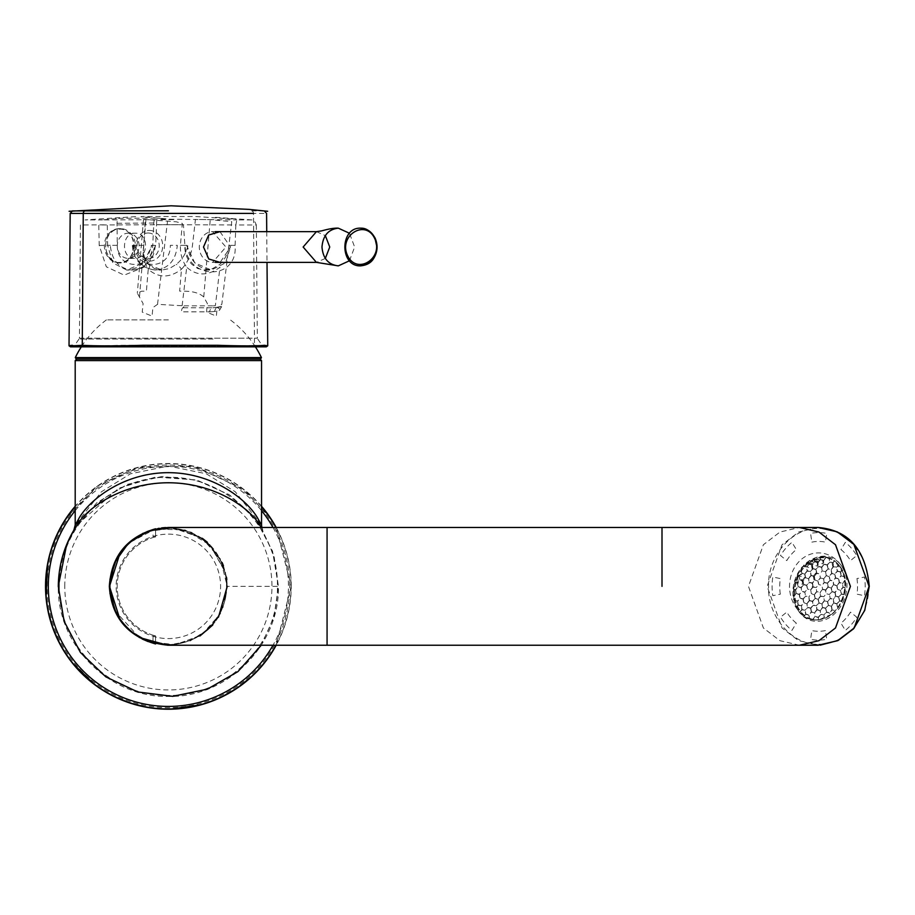 <?xml version="1.0" encoding="UTF-8"?>
<svg xmlns="http://www.w3.org/2000/svg" width="915" height="915" viewBox="0 0 915 915"><rect width="100%" height="100%" fill="white"/><g stroke="black" fill="none" stroke-linecap="round" stroke-linejoin="round"><path stroke-width="0.69" stroke-dasharray="4.58 3.43" d="M155.584 536.922A2.047 2.047 0 0 1 153.011 534.943A2.047 2.047 0 0 0 155.584 536.922M64.782 586.366A103.589 103.589 0 0 1 220.16 496.651A103.589 103.589 0 0 1 220.16 676.071A103.589 103.589 0 0 1 64.782 586.366M153.011 637.778L153.011 643.051A58.869 58.869 0 0 1 153.011 529.671A58.869 58.869 0 0 0 153.011 643.051L153.011 637.778A2.047 2.047 0 0 1 155.584 635.799A2.047 2.047 0 0 0 153.011 637.778M119.236 228.647A17.145 14.857 -90 0 1 134.082 245.792A17.145 14.857 -90 0 1 119.236 262.948A17.145 14.857 -90 0 1 104.379 245.792A17.145 14.857 -90 0 1 119.236 228.647L120.517 228.647A17.145 14.857 -90 0 1 135.363 245.792A17.145 14.857 -90 0 1 120.517 262.948A17.145 14.857 -90 0 1 105.66 245.792A17.145 14.857 -90 0 1 120.517 228.647M148.127 232.993A12.799 11.083 -90 0 1 157.723 252.197A12.799 11.083 -90 0 1 138.531 252.197A12.799 11.083 -90 0 1 148.127 232.993M149.408 230.443A15.361 13.302 -90 0 1 160.926 253.478A15.361 13.302 -90 0 1 137.891 253.478A15.361 13.302 -90 0 1 149.408 230.443M76.22 359.057L260.512 359.057M168.371 319.884L106.403 319.884L168.371 319.884M780.323 594.167A44.927 38.899 90 0 1 780.323 578.566L772.798 577.033A53.756 46.551 90 0 0 772.798 595.699L780.323 594.167M796.325 623.161A44.927 38.899 90 0 1 786.774 612.124L780.506 617.19A53.756 46.551 90 0 0 791.944 630.389L796.325 623.161M825.399 630.607A44.927 38.899 90 0 1 811.88 630.607L810.553 639.299A53.756 46.551 90 0 0 826.725 639.299L825.399 630.607M850.504 612.124A44.927 38.899 90 0 1 840.954 623.161L845.346 630.389A53.756 46.551 90 0 0 856.772 617.19L850.504 612.124M856.955 578.566A44.927 38.899 90 0 1 856.955 594.167L864.481 595.699A53.756 46.551 90 0 0 864.481 577.033L856.955 578.566M840.954 549.56A44.927 38.899 90 0 1 850.504 560.598L856.772 555.531A53.756 46.551 90 0 0 845.346 542.332L840.954 549.56M809.112 563.297L811.136 560.826L813.847 561.627L811.822 564.097L809.112 563.297M814.739 561.067L816.763 558.596L819.474 559.397L817.438 561.867L814.739 561.067M797.697 609.664A33.478 28.983 90 0 1 797.548 563.251A33.478 28.983 90 0 1 837.705 561.284A33.478 28.983 90 0 1 845.288 573.533A33.066 26.123 106.5 0 1 832.193 615.784A33.066 26.123 106.5 0 1 797.697 609.664A33.066 26.123 106.5 0 1 805.006 564.601A33.066 26.123 106.5 0 1 841.628 566.03A33.066 26.123 106.5 0 1 845.288 573.533M812.12 619.169A31.487 24.877 106.5 0 1 803.404 568.329A31.487 24.877 106.5 0 1 845.208 578.783A31.487 24.877 106.5 0 1 812.12 619.169M796.405 579.504L797.342 582.729L802.764 584.33L802.226 581.219L796.405 579.504M816.363 558.985L817.301 562.222L823.271 563.983L822.734 560.872L816.363 558.985M810.507 561.158L811.445 564.383L817.644 566.213L817.118 563.102L810.507 561.158M798.543 575.729L796.622 578.234L802.558 579.984L804.582 577.514L798.543 575.729M811.433 619.283A31.785 25.105 106.5 0 1 801.014 570.091A31.785 25.105 106.5 0 1 843.561 573.511A31.785 25.105 106.5 0 1 831.529 614.24A31.785 25.105 106.5 0 1 811.433 619.283M819.051 619.775L819.051 619.775C826.451 618.574 832.57 614.651 837.408 608.04L836.916 603.946L833.897 603.191L831.518 606.107L832.147 609.767L834.663 610.396L832.078 610.019L829.699 612.924L829.676 614.182L829.47 613.004L826.462 612.249L824.072 615.166L824.358 618.22L823.855 615.235L820.835 614.48L818.456 617.396L818.868 619.821A32.002 25.288 -73.5 0 1 818.639 619.855L817.93 619.913L818.639 619.855L818.227 617.476L815.219 616.721L812.726 619.752A32.002 25.288 -73.5 0 1 812.474 619.707L811.616 619.627A2.173 1.178 -39.5 0 1 811.536 619.604A2.173 1.178 -39.5 0 1 811.456 619.592A32.128 25.38 106.5 0 1 810.599 619.386A32.128 25.38 106.5 0 1 809.786 619.169A32.128 25.38 106.5 0 1 809.741 619.158A2.173 1.132 68.2 0 0 809.889 619.192L809.718 619.02A32.002 25.288 -73.5 0 1 809.466 618.929L808.814 615.109L805.795 614.365L804.228 616.481A2.493 1.35 140.5 0 1 804.068 616.447A32.128 25.38 106.5 0 0 808.574 618.769A2.105 1.098 -111.8 0 0 808.723 618.803L809.466 618.929M826.451 557.189A2.173 1.178 140.5 0 0 826.314 557.132L823.752 556.377L821.064 559.671L823.763 560.472L826.199 557.281A32.002 25.288 -73.5 0 0 825.948 557.246L825.239 556.983A2.105 1.144 -39.5 0 0 825.09 556.926A32.128 25.38 106.5 0 0 819.989 556.846A2.493 1.292 68.2 0 1 820.149 556.903L820.034 557.144A32.002 25.288 -73.5 0 0 819.806 557.166L819.062 557.041A2.516 1.304 -111.8 0 0 818.914 556.983A32.128 25.38 106.5 0 0 814.224 558.23A2.562 1.338 68.2 0 1 814.373 558.287L814.293 558.63A32.002 25.288 -73.5 0 0 814.064 558.71L813.344 558.699A2.562 1.338 -111.8 0 0 813.195 558.642A32.128 25.38 106.5 0 0 808.711 561.078A2.505 1.304 68.2 0 1 808.86 561.135L808.791 561.593A32.002 25.288 -73.5 0 0 808.586 561.741L807.876 561.833A2.482 1.292 -111.8 0 0 807.728 561.776A32.128 25.38 106.5 0 0 803.37 565.619L803.53 566.213A32.002 25.288 -73.5 0 0 803.336 566.419L802.386 566.694A32.128 25.38 106.5 0 0 800.968 568.432A2.173 1.132 68.2 0 1 801.128 568.49L801.094 569.164A32.002 25.288 -73.5 0 0 800.899 569.427L800.236 569.713A2.105 1.098 -111.8 0 0 800.076 569.645A32.128 25.38 106.5 0 0 796.965 574.94L797.285 575.569A32.002 25.288 -73.5 0 0 797.171 575.798L796.416 576.118A32.128 25.38 106.5 0 0 794.426 581.585L794.838 582.237A32.002 25.288 -73.5 0 0 794.769 582.478L794.094 582.821A32.128 25.38 106.5 0 0 793.099 588.528L793.591 589.203A32.002 25.288 -73.5 0 0 793.58 589.466L792.985 589.82A32.128 25.38 106.5 0 0 793.065 595.905A2.105 1.144 -39.5 0 0 793.225 595.939L793.66 596.523A32.002 25.288 -73.5 0 0 793.705 596.843L793.396 597.426A2.173 1.178 140.5 0 1 793.236 597.392A32.128 25.38 106.5 0 0 793.602 599.577L794.289 600.297A32.002 25.288 -73.5 0 0 794.346 600.572L793.923 600.972A32.128 25.38 106.5 0 0 795.81 606.382A2.482 1.35 -39.5 0 0 795.97 606.416L796.53 606.851A32.002 25.288 -73.5 0 0 796.645 607.08L796.485 607.48A2.505 1.361 140.5 0 1 796.325 607.446A32.128 25.38 106.5 0 0 799.024 611.689A2.562 1.384 -39.5 0 0 799.184 611.723L799.813 612.078A32.002 25.288 -73.5 0 0 799.962 612.249L799.87 612.57A2.562 1.384 140.5 0 1 799.721 612.535A32.128 25.38 106.5 0 0 803.198 615.818A2.516 1.361 -39.5 0 0 803.359 615.852L804.056 616.115A32.002 25.288 -73.5 0 0 804.251 616.252M826.314 557.132A32.128 25.38 106.5 0 1 827.983 557.555A32.128 25.38 106.5 0 1 828.029 557.567A2.173 1.132 -111.8 0 1 828.178 557.624L828.956 557.978A32.002 25.288 -73.5 0 1 829.207 558.059L829.859 561.879L832.879 562.634L834.423 560.746L833.84 560.335A2.493 1.35 -39.5 0 0 833.702 560.277A32.128 25.38 106.5 0 0 829.196 557.956A2.105 1.098 68.2 0 1 829.253 557.978L834 560.426M834.72 560.964A2.516 1.361 140.5 0 0 834.572 560.906L834.617 560.872A32.002 25.288 -73.5 0 0 834.423 560.746L833.84 560.335M838.712 564.738L836.676 567.22L833.668 566.465L833.039 562.805L834.617 560.872A32.128 25.38 106.5 0 1 838.049 564.189A2.562 1.384 -39.5 0 1 838.197 564.246L838.712 564.738A32.002 25.288 -73.5 0 1 838.861 564.921L836.836 567.391L837.465 571.063L840.473 571.818L842.029 569.908L841.594 569.324A2.505 1.361 -39.5 0 0 841.445 569.279A32.128 25.38 106.5 0 0 838.746 565.035A2.562 1.384 140.5 0 1 838.895 565.093L838.861 564.921M837.58 607.823A32.002 25.288 -73.5 0 0 837.774 607.571L841.388 601.43A32.002 25.288 -73.5 0 0 841.503 601.189L841.354 600.606A32.128 25.38 106.5 0 0 843.344 595.139L843.836 594.761A32.002 25.288 -73.5 0 0 843.905 594.51L843.676 593.904A32.128 25.38 106.5 0 0 844.671 588.196L845.083 587.785A32.002 25.288 -73.5 0 0 845.105 587.533L844.785 586.904A32.128 25.38 106.5 0 0 844.705 580.819A2.105 1.144 140.5 0 1 844.842 580.876L845.014 580.465A32.002 25.288 -73.5 0 0 844.98 580.144L844.671 579.389A2.173 1.178 -39.5 0 0 844.534 579.332A32.128 25.38 106.5 0 0 844.156 577.148L844.385 576.702A32.002 25.288 -73.5 0 0 844.328 576.416L843.847 575.752A32.128 25.38 106.5 0 0 841.96 570.342A2.482 1.35 140.5 0 1 842.109 570.4L842.143 570.137A32.002 25.288 -73.5 0 0 842.029 569.908M817.93 619.913A2.482 1.292 -111.8 0 1 817.907 619.913A28.079 24.316 -90 0 1 816.191 619.993A32.128 25.38 106.5 0 1 812.68 619.798A2.105 1.144 140.5 0 0 812.817 619.832A2.105 1.144 140.5 0 0 812.84 619.832L812.726 619.752M812.474 619.707L815.059 616.55L814.43 612.878L811.422 612.124L809.032 615.04L809.718 619.02M804.056 616.115L805.646 614.194L805.017 610.522L801.998 609.767L799.962 612.249M799.813 612.078L801.837 609.596L801.22 605.936L798.2 605.181L796.645 607.08M796.53 606.851L798.04 605.009L797.411 601.338L794.346 600.572M794.289 600.297L797.48 601.098L799.87 598.181L799.241 594.521L796.222 593.766L793.705 596.843M793.66 596.523L796.073 593.595L795.444 589.923L793.58 589.466M793.591 589.203L795.512 589.683L797.891 586.767L797.262 583.107L794.769 582.478M794.838 582.237L797.331 582.855L799.71 579.95L799.092 576.278L797.171 575.798M797.285 575.569L799.15 576.038L801.54 573.122L800.899 569.427M801.094 569.164L801.757 573.042L804.777 573.797L807.156 570.891L806.527 567.22L803.336 566.419M803.53 566.213L806.595 566.98L808.986 564.063L808.586 561.741M808.791 561.593L809.203 563.983L812.223 564.738L814.602 561.833L814.064 558.71M814.293 558.63L814.83 561.753L817.838 562.508L820.229 559.603L819.806 557.166M820.034 557.144L820.446 559.523L823.454 560.277L825.948 557.246M826.199 557.281L823.614 560.449L824.243 564.109L827.251 564.864L829.642 561.959L828.956 557.978M842.143 570.137L840.633 571.989L841.262 575.649L844.328 576.416M844.385 576.702L841.194 575.901L838.803 578.806L839.432 582.478L842.452 583.232L844.98 580.144M845.014 580.465L842.601 583.404L843.23 587.064L845.105 587.533M845.083 587.785L843.173 587.316L840.782 590.221L841.411 593.892L843.905 594.51M843.836 594.761L841.343 594.132L838.964 597.049L839.593 600.709L841.503 601.189M841.388 601.43L839.524 600.961L837.134 603.866L837.774 607.571M798.269 604.929L801.277 605.684L803.667 602.779L803.038 599.108L800.019 598.353L797.64 601.269L798.269 604.929M802.066 609.527L805.074 610.282L807.465 607.366L806.836 603.694L803.827 602.951L801.437 605.856L802.066 609.527M809.443 600.709L807.053 603.625L807.682 607.286L810.701 608.04L813.08 605.135L812.451 601.464L809.443 600.709M810.85 608.212L811.479 611.883L814.499 612.638L816.878 609.722L816.26 606.062L813.241 605.307L810.85 608.212M817.038 609.893L814.659 612.81L815.276 616.47L818.296 617.225L820.686 614.308L820.057 610.648L817.038 609.893M810.633 608.292L807.625 607.537L805.234 610.442L805.863 614.114L808.871 614.869L811.262 611.952L810.633 608.292M821.876 603.82L818.856 603.065L816.477 605.982L817.106 609.642L820.115 610.396L822.505 607.491L821.876 603.82M815.059 598.479L812.68 601.395L813.309 605.055L816.317 605.81L818.708 602.894L818.079 599.233L815.059 598.479M803.256 599.028L803.885 602.699L806.904 603.454L809.283 600.537L808.654 596.877L805.646 596.123L803.256 599.028M800.087 598.113L803.107 598.868L805.486 595.951L804.857 592.28L801.849 591.536L799.458 594.441L800.087 598.113M809.512 600.469L812.52 601.224L814.91 598.307L814.281 594.647L811.262 593.892L808.883 596.797L809.512 600.469M818.296 599.153L818.925 602.825L821.945 603.58L824.324 600.663L823.694 597.003L820.686 596.248L818.296 599.153M822.665 607.663L820.275 610.568L820.904 614.24L823.912 614.994L826.302 612.078L825.673 608.418L822.665 607.663M824.484 600.835L822.093 603.751L822.722 607.411L825.742 608.166L828.121 605.261L827.492 601.59L824.484 600.835M831.289 606.176L828.281 605.421L825.89 608.338L826.519 611.998L829.539 612.753L831.918 609.848L831.289 606.176M827.72 601.51L828.35 605.181L831.358 605.936L833.748 603.019L833.119 599.359L830.099 598.604L827.72 601.51M796.29 593.515L799.31 594.27L801.689 591.365L801.06 587.693L798.052 586.938L795.661 589.855L796.29 593.515M814.499 594.567L815.128 598.227L818.147 598.982L820.526 596.077L819.897 592.405L816.889 591.65L814.499 594.567M833.965 602.951L836.985 603.706L839.364 600.789L838.735 597.118L835.727 596.374L833.336 599.279L833.965 602.951M803.667 584.708L801.288 587.613L801.917 591.284L804.926 592.039L807.316 589.123L806.687 585.463L803.667 584.708M810.701 589.981L811.331 593.641L814.35 594.395L816.729 591.479L816.1 587.819L813.092 587.064L810.701 589.981M822.505 589.42L820.126 592.337L820.755 595.997L823.763 596.752L826.154 593.846L825.524 590.175L822.505 589.42M834.938 592.531L831.929 591.776L829.539 594.693L830.168 598.353L833.188 599.108L835.567 596.203L834.938 592.531M828.132 587.19L825.742 590.095L826.371 593.766L829.39 594.521L831.769 591.605L831.14 587.945L828.132 587.19M810.553 589.809L812.932 586.892L812.177 586.687L811.639 583.576L812.303 583.232L809.295 582.478L806.904 585.383L807.533 589.054L810.553 589.809M831.987 591.536L835.006 592.291L837.397 589.374L836.768 585.714L833.748 584.96L831.369 587.865L831.987 591.536M835.795 596.123L838.803 596.877L841.194 593.961L840.565 590.301L837.545 589.546L835.166 592.451L835.795 596.123M825.582 589.923L827.972 587.018L827.343 583.347L824.335 582.592L821.945 585.509L822.574 589.168L825.582 589.923M798.12 586.698L801.128 587.453L803.519 584.536L802.89 580.876L799.87 580.121L797.491 583.027L798.12 586.698M803.736 584.456L806.744 585.211L809.135 582.306L808.505 578.635L805.497 577.88L803.107 580.796L803.736 584.456M813.149 586.812L816.169 587.567L818.548 584.662L817.93 580.991L814.91 580.236L812.531 583.152L813.149 586.812M823.546 578.76L820.538 578.005L818.147 580.922L818.776 584.582L821.784 585.337L824.175 582.432L823.546 578.76M811.113 575.649L808.723 578.566L809.352 582.226L812.371 582.981L814.75 580.064L814.121 576.404L811.113 575.649M804.926 573.968L805.555 577.639L808.574 578.394L810.953 575.478L810.324 571.818L807.316 571.063L804.926 573.968M814.35 576.324L814.979 579.996L817.987 580.75L820.378 577.834L819.749 574.174L816.729 573.419L814.35 576.324M826.154 575.775L823.763 578.68L824.392 582.352L827.412 583.107L829.791 580.19L829.162 576.53L826.154 575.775M827.56 583.278L828.189 586.938L831.209 587.693L833.588 584.788L832.959 581.116L829.951 580.362L827.56 583.278M836.985 585.634L837.614 589.294L840.622 590.049L843.012 587.144L842.383 583.473L839.375 582.718L836.985 585.634M815.951 569.576L812.932 568.821L810.553 571.738L811.182 575.398L814.19 576.153L816.58 573.248L815.951 569.576M821.567 567.346L818.559 566.591L816.169 569.507L816.798 573.167L819.817 573.922L822.196 571.017L821.567 567.346M810.393 571.566L812.783 568.65L805.589 566.557L804.662 563.32L812.154 564.99L809.135 564.235L806.756 567.151L807.385 570.811L810.393 571.566M813 568.581L816.02 569.336L818.399 566.419L817.77 562.759L814.762 562.004L812.371 564.91L813 568.581M820.378 559.763L817.999 562.679L818.628 566.351L821.636 567.094L824.026 564.189L823.397 560.518L820.378 559.763M824.175 564.361L821.796 567.266L822.425 570.937L825.433 571.692L827.823 568.775L827.194 565.115L824.175 564.361M825.593 571.864L826.222 575.524L829.23 576.278L831.621 573.373L830.992 569.702L827.972 568.947L825.593 571.864M834.789 574.3L831.769 573.545L829.39 576.45L830.019 580.121L833.027 580.876L835.418 577.96L834.789 574.3M831.209 569.622L831.838 573.293L834.857 574.048L837.236 571.132L836.607 567.472L833.599 566.717L831.209 569.622M838.586 578.886L835.567 578.131L833.188 581.036L833.817 584.708L836.825 585.463L839.215 582.546L838.586 578.886M840.405 572.058L837.397 571.303L835.006 574.22L835.635 577.88L838.655 578.635L841.034 575.729L840.405 572.058M827.412 565.035L828.041 568.707L831.06 569.462L833.439 566.545L832.81 562.885L829.802 562.13L827.412 565.035M804.708 574.048L802.146 573.408L799.401 576.759L799.939 579.87L802.947 580.625L805.337 577.708L804.708 574.048M814.121 576.404L813.469 576.747L813.995 579.87L814.75 580.064M816.58 573.248L815.825 573.042L813.801 575.512L814.19 576.153M832.81 562.885L832.147 563.228L832.684 566.339L833.439 566.545M811.88 542.126A44.927 38.899 90 0 1 825.399 542.126L826.725 533.422A53.756 46.551 90 0 0 810.553 533.422L811.88 542.126M786.774 560.598A44.927 38.899 90 0 1 796.325 549.56L791.944 542.332A53.756 46.551 90 0 0 780.506 555.531L786.774 560.598M182.119 305.667L186.729 267.237C182.051 260.752 179.969 253.169 180.484 244.488L182.337 223.386L176.275 221.807L145.954 219.508C142.877 219.543 142.717 219.508 145.462 219.406L143.621 246.261C142.626 255.022 144.158 262.685 148.23 269.273L146.4 291.142L141.573 291.21L137.341 293.166L143.095 303.586L142.237 312.106L152.05 316.11L152.919 307.577L157.54 304.329L184.064 305.839A2.562 1.315 95.3 0 1 182.817 307.772A5.124 1.498 -87.3 0 0 181.376 311.843L209.684 311.843A5.124 3.488 86.4 0 1 212.474 307.772L182.817 307.772M184.064 305.839L213.378 305.839A2.562 1.235 84.8 0 1 212.474 307.772L218.365 307.291A5.124 3.832 -95.6 0 0 218.033 307.314A5.124 3.832 -95.6 0 0 214.716 311.443A20.473 3.534 5.8 0 0 219.84 309.647A20.473 3.534 5.8 0 0 217.198 307.577L216.34 316.11L206.516 312.106L207.385 303.586L203.759 296.975C199.813 293.36 193.751 291.45 185.573 291.21L179.649 291.142L181.479 269.273C187.495 262.708 191.132 255.033 192.367 246.249L195.455 219.417L210.233 219.669L231.758 221.659L221.83 304.329L217.198 307.577L221.361 306.136C223.706 306.102 222.711 306.491 218.365 307.291M209.684 311.843A71.667 12.375 5.8 0 0 214.716 311.443M219.84 309.647L221.636 306.651L214.339 307.623M213.378 305.839L215.368 305.667L219.977 267.237C207.831 276.136 196.748 276.136 186.729 267.237M139.48 296.975L145.954 219.508C142.877 219.543 142.717 219.508 145.462 219.406M143.644 245.346L132.995 245.346C134.894 260.398 142.397 268.633 155.493 270.051C168.554 268.633 175.829 260.386 177.304 245.346L170.316 245.346C170.888 270.771 135.18 270.771 134.871 245.346L132.309 245.414C133.601 260.009 141.322 268.221 155.493 270.051L161.761 270.051L154.566 268.61L148.47 264.435C144.273 259.414 142.671 253.055 143.644 245.346M148.47 264.435A5.124 2.448 135.1 0 1 149.328 264.812L161.761 270.051L169.252 268.61L176.183 264.435C182.417 259.403 186.351 253.043 187.952 245.346L177.304 245.346M149.328 264.812A5.124 2.448 135.1 0 1 148.23 269.273C158.569 278.171 169.652 278.171 181.479 269.273A5.124 1.521 49.4 0 0 176.183 264.435M132.995 245.346L132.309 245.414M110.315 245.346L107.661 245.346L112.762 262.857L126.739 270.051L143.598 262.845L151.97 245.346L154.624 245.346C152.725 260.386 145.222 268.633 132.115 270.051C119.064 268.633 111.79 260.398 110.315 245.346L117.303 245.346L117.017 223.26A5.124 2.551 88.2 0 1 119.282 218.342L156.271 218.09A5.124 2.562 -88.8 0 0 153.811 223.02L152.748 245.346L154.624 245.346M135.237 233.211C121.249 232.604 120.78 258.991 134.791 258.385C148.79 258.991 149.248 232.604 135.237 233.211L128.191 233.211A12.581 10.9 90 0 0 117.292 245.792A12.581 10.9 90 0 0 128.191 258.385A12.581 10.9 90 0 0 139.091 245.792A12.581 10.9 90 0 0 128.191 233.211M156.271 218.09C161.383 218.25 162.618 218.594 159.988 219.12L236.813 219.909L234.16 219.108L195.673 216.512L143.129 216.489C139.984 216.683 140.167 216.832 143.678 216.947L175.303 219.623L102.457 219.909L119.282 218.342M135.695 216.626L85.072 219.92L102.457 219.909M251.694 219.92L236.813 219.909L235.853 224.953L156.579 224.678L155.664 245.472L144.993 266.791L124.188 275.129L106.312 266.78L99.209 245.483L98.797 224.953L183.423 224.69L184.899 245.414C187.689 280.665 238.083 280.653 235.098 245.414L235.853 224.953L256.337 224.976C254.828 221.213 253.283 219.531 251.694 219.92L212.566 217.118M157.174 219.634A5.124 0.686 -90.2 0 0 156.579 224.678M155.664 245.472L151.97 245.346M79.433 338.184L257.321 338.184L79.433 338.184L80.428 224.976L107.284 224.827L107.661 245.346L99.209 245.483M235.098 245.414L230.946 245.346L225.525 262.868L211.285 270.051L194.712 262.857L186.637 245.346L184.853 245.346C184.624 253.043 187.003 259.414 191.99 264.435L197.903 268.61L205.029 270.051L212.577 268.61L219.692 264.435C225.079 259.437 228.235 253.078 229.162 245.346L230.946 245.346M184.899 245.414L186.637 245.346M168.383 210.805L72.468 210.908M264.286 210.908L251.556 210.885M216.192 346.842L72.765 346.842L216.192 346.842M266.288 346.842L70.478 346.842M119.019 262.433C101.233 263.44 101.382 228.19 119.156 229.162C138.52 228.155 138.405 263.428 119.019 262.433M83.265 213.401L266.585 213.435M251.717 210.908A2.562 2.219 -89.8 0 1 253.501 213.401L254.496 345.298C240.462 346.064 220.343 346.064 194.117 345.298L118.664 345.298C95.286 346.064 79.845 346.064 72.331 345.298L69.037 345.813M254.496 345.298C267.683 346.076 270.989 346.076 264.424 345.298M213.058 339.053L79.022 339.053L213.058 339.053M219.966 231.655L230.546 247.027L220.103 262.376M215.311 262.376L212.612 262.376L225.914 247.016L212.589 231.655A15.361 13.302 90 0 0 199.31 247.016A15.361 13.302 90 0 0 212.589 262.376M868.735 586.366C869.467 617.511 844.522 645.327 818.765 644.206C792.287 645.372 767.536 616.664 768.543 586.366C767.536 556.068 792.287 527.349 818.765 528.515C844.488 527.383 869.502 555.233 868.735 586.366M110.269 586.366C109.4 617.625 138.359 645.613 168.223 644.469C198.932 645.635 227.652 616.802 226.474 586.366C227.629 556.057 199.184 527.303 168.577 528.252C138.6 526.914 109.388 554.959 110.269 586.366C109.114 616.653 137.547 645.43 168.154 644.469C198.109 645.807 227.366 617.774 226.474 586.366C227.309 555.073 198.395 527.131 168.52 528.252C137.799 527.086 109.091 555.931 110.269 586.366M226.817 579.504L227.24 586.366L222.722 608.807L209.775 628.216L190.103 641.003L167.502 645.224M139.24 637.469L114.844 610.705M172.237 527.623L202.284 538.283M207.259 542.172L222.116 562.519M223.443 565.745L226.497 577.228M218.491 617.145L212.76 625.025M199.962 635.982L174.33 644.915L147.475 641.324M129.816 630.835L120.185 620.141M147.464 531.398L175.406 527.921L201.78 537.928L220.435 559.008L227.24 586.366L225.662 573.019L210.976 545.74L185.162 529.991L155.298 529.007L128.1 543.418M120.185 552.58L129.816 541.886M59.326 586.366C58.102 527.841 110.177 475.949 168.532 477.321C226.668 476.109 278.743 528.024 277.405 586.366C278.709 644.595 226.714 696.773 168.303 695.4C110.12 696.67 58 644.732 59.326 586.366L58.297 586.366C56.97 645.201 109.526 697.756 168.36 696.429C227.217 697.756 279.761 645.201 278.435 586.366L272.533 551.173L255.903 519.697L229.894 495.187L197.571 480.341L162.069 476.486L127.311 484.378L96.796 502.77L73.841 530.151M74.813 528.55L74.126 529.671M77.443 524.467L118.721 488.255L155.458 477.092L195.947 479.906L228.99 494.58L250.95 513.624L259.757 525.153M261.267 527.486L273.985 555.748L278.435 586.366L273.985 616.973L261.267 645.235M261.541 525.073L235.304 491.778L206.287 473.787L168.371 466.055L130.422 473.81L101.428 491.778L75.202 525.073M168.371 359.057L260.009 359.057L168.371 359.057M155.573 643.828L155.573 635.925L155.573 643.828C126.83 635.41 111.458 616.252 109.445 586.366L109.926 579.401L109.926 593.286M116.365 613.828L118.676 617.842M128.1 629.303L142.305 639.082M148.173 641.598L175.749 644.755L201.54 634.964L220.389 613.771L227.24 586.366L226.474 586.366M155.573 536.796L155.573 528.893L155.573 536.796A51.194 51.194 0 0 0 155.573 635.925A51.194 51.194 0 0 1 155.573 536.796M168.371 534.143A52.212 52.212 0 0 1 213.595 612.467A52.212 52.212 0 0 1 123.148 612.467A52.212 52.212 0 0 1 168.371 534.143M118.676 554.879L116.365 558.893M75.202 510.65A120.059 120.059 0 0 1 261.541 510.65M273.002 527.486A120.059 120.059 0 0 1 273.002 645.235M275.93 645.235A122.621 122.621 0 0 0 275.93 527.486M261.541 506.647A122.621 122.621 0 0 0 75.202 506.647M291.222 586.366A122.85 122.85 0 0 0 276.193 527.486L291.222 586.366A122.85 122.85 0 0 1 276.193 645.235L291.222 586.366M261.541 506.292A122.85 122.85 0 0 0 75.202 506.292M289.678 586.366A121.318 121.318 0 0 0 107.707 481.301A121.318 121.318 0 0 0 107.707 691.42A121.318 121.318 0 0 0 289.678 586.366M75.293 357.593L261.438 357.593M812.932 586.892L812.303 583.232M812.783 568.65L812.154 564.99M811.491 565.333L812.028 568.455M157.54 304.329L167.514 221.281M117.303 245.346C116.731 270.771 152.428 270.771 152.748 245.346M153.811 223.02L117.017 223.26M215.563 346.19L74.023 346.19L215.563 346.19M325.328 258.442L316.441 262.376M316.441 231.655L325.328 235.59M349.461 260.775L354.631 247.016L349.461 233.256M203.759 296.975L210.233 219.669M327.067 532.381L327.067 640.34M820.183 645.178L798.635 640.694L782.073 627.987L767.147 586.366L781.993 544.814L798.772 531.97L818.124 527.486M799.447 645.235L779.957 640.694L763.385 627.987L748.459 586.366L763.385 544.734L779.957 532.038L799.447 527.486M662.002 586.366L662.002 527.486L662.002 586.366M277.405 586.366L227.24 586.366C223.706 622.074 204.091 641.701 168.371 645.235M75.202 360.601L261.541 360.601M270.794 518.519L243.665 489.296L193.282 466.067L137.822 467.371L97.539 485.991L66.498 517.707M50.588 551.425L47.58 563.96M46.002 597.301L47.82 610.053M60.642 645.418L72.205 662.803M94.977 684.889L112.728 695.892M149.008 707.672L169.824 709.205M201.243 704.733L220.812 697.459M252.975 675.442L268.461 657.588M120.517 262.948L119.236 262.948M255.411 346.842A103.406 103.406 0 0 0 230.34 319.884M106.403 319.884A103.406 103.406 0 0 0 81.321 346.842M841.628 566.03A35.834 35.834 0 0 0 837.705 561.284M843.561 573.511L834.8 560.998M831.529 614.24L819.074 619.798M811.548 619.604L809.786 619.169M818.25 619.901L812.817 619.832M143.495 219.497L137.33 293.166M155.298 245.414C154.017 259.997 146.286 268.221 132.115 270.051L126.739 270.051C139.995 269.01 148.173 260.764 151.284 245.311M256.337 224.976L257.321 338.184M205.029 270.051L211.285 270.051C197.709 268.724 189.611 260.489 186.98 245.334M128.191 258.385L134.791 258.385M257.744 339.053L262.731 346.19L263.989 346.842M79.022 339.053L74.023 346.19L72.765 346.842M266.734 231.655L267.008 262.376M215.185 231.655L212.612 231.655M227.24 586.366C223.706 550.647 204.091 531.02 168.371 527.486M261.827 527.486L262.799 530.002M116.434 558.768L118.378 555.359M128.066 543.441L142.683 533.456M159.016 528.264L161.681 527.886M165.615 527.555L191.258 532.198L209.81 544.551L225.662 573.019"/><path stroke-width="1.37" d="M260.512 359.057L76.22 359.057L75.293 357.593L261.438 357.593L260.512 359.057M253.501 213.401L70.169 213.435L72.457 210.908L168.383 210.805M70.18 213.435L69.025 345.813L70.478 346.842L266.288 346.842L267.729 345.813L264.424 345.298C256.863 346.064 241.423 346.064 218.102 345.298L142.637 345.298C116.422 346.064 96.292 346.064 82.259 345.298C69.082 346.076 65.766 346.076 72.331 345.298M220.103 262.376L208.78 258.991L203.507 247.016L208.677 235.041L219.966 231.655M167.502 645.224L139.24 637.469M114.844 610.705L109.491 586.366L114.478 562.817L128.592 542.961L149.031 530.826L172.237 527.623M202.284 538.283L207.259 542.172M222.116 562.519L223.443 565.745M226.497 577.228L226.817 579.504M227.24 586.366L218.491 617.145M212.76 625.025L199.962 635.982M147.475 641.324L129.816 630.835M120.185 620.141L109.491 586.366L120.185 552.58M129.816 541.886L147.464 531.398M75.202 525.073L78.335 519.491C88.034 500.905 122.461 472.826 168.051 472.666C213.973 472.586 248.606 500.779 258.396 519.491L261.541 525.073L261.541 360.601L75.202 360.601L75.202 525.073L73.852 530.14L66.646 544.654M66.635 544.7L58.297 586.366C58.549 564.178 64.771 543.773 76.974 525.153L74.813 528.55M74.126 529.671L77.443 524.467M78.335 519.491L76.974 525.153C86.433 508.591 121.626 482.754 168.52 482.765C215.54 482.914 250.275 508.671 259.757 525.153L261.267 527.486M261.267 645.235L237.923 671.633L207.293 689.178L172.741 696.338L137.765 691.969L105.831 676.86L80.417 652.464L64.073 621.159L58.297 586.366M155.573 643.954L155.573 643.954C126.773 635.536 111.356 616.344 109.331 586.366C111.344 556.4 126.762 537.197 155.573 528.767L155.573 528.893C126.842 537.299 111.47 556.457 109.445 586.366L109.491 586.366C113.025 622.074 132.652 641.701 168.371 645.235L799.447 645.235L818.925 640.694L835.498 627.987L850.424 586.366L835.498 544.734L818.925 532.038L799.447 527.486L168.371 527.486C132.652 531.02 113.025 550.647 109.503 586.366M109.926 593.286L116.365 613.828M118.676 617.842L128.1 629.303M142.305 639.082L148.173 641.598M128.1 543.418L118.676 554.879M116.365 558.893L109.926 579.435L116.434 558.768M273.002 645.235A120.059 120.059 0 0 1 48.312 586.366A120.059 120.059 0 0 1 75.202 510.65M261.541 510.65A120.059 120.059 0 0 1 273.002 527.486M75.202 506.647A122.621 122.621 0 0 0 137.982 705.156A122.621 122.621 0 0 0 275.93 645.235M275.93 527.486A122.621 122.621 0 0 0 261.541 506.647M270.794 518.519L276.193 527.486A122.85 122.85 0 0 0 261.541 506.292M75.202 506.292A122.85 122.85 0 0 0 98.511 687.417A122.85 122.85 0 0 0 276.193 645.235L268.461 657.588M82.259 345.298L83.265 213.401A2.562 2.219 -90.2 0 1 85.209 210.885M374.853 237.808L376.934 247.016C375.939 258.465 370.484 264.755 360.556 265.865C339.591 266.7 339.694 227.183 360.659 228.167C366.892 228.441 371.627 231.667 374.853 237.808M374.59 238.312C365.165 218.479 337.944 236.059 347.654 255.72C357.079 275.552 384.3 257.973 374.59 238.312M325.328 235.59L329.743 247.016L325.328 258.442M215.311 262.376L316.441 262.376L303.14 247.016L316.441 231.655L215.185 231.655M349.461 233.256L338.31 228.167C328.405 229.299 322.961 235.578 321.977 247.016C322.961 258.453 328.405 264.732 338.31 265.865L349.461 260.775M327.067 645.212L327.067 527.509M820.183 645.178L838.323 640.374L853.592 628.777L864.732 610.385L869.25 586.366C865.784 549.686 848.743 530.06 818.136 527.486L837.225 531.844L853.821 544.322L869.113 586.366L854.187 627.987L837.625 640.683L818.136 645.235L799.447 645.235M662.002 586.366L662.002 527.486L662.002 586.366M259.757 525.153L258.396 519.491M66.498 517.707L57.21 534.051L50.588 551.425M47.58 563.96L46.002 597.301M47.82 610.053L52.784 627.976L60.642 645.418M72.205 662.803L94.977 684.889M112.728 695.892L130.41 703.2L149.008 707.672M169.824 709.205L201.243 704.733M220.812 697.459L237.42 687.966L252.975 675.442M261.438 357.593A103.406 103.406 0 0 0 255.411 346.842M81.321 346.842A103.406 103.406 0 0 0 75.293 357.593M267.649 211.285L249.006 209.386L171.116 205.795L69.105 211.285M264.298 210.908L266.585 213.435L266.734 231.655M267.008 262.376L267.74 345.813M360.556 265.842C366.766 265.258 371.147 262.777 373.697 258.419C377.678 251.877 378.112 245.026 375.001 237.866C370.735 231.106 365.954 227.869 360.67 228.178M338.31 228.167C334.558 227.915 328.988 228.83 321.6 230.889L316.441 231.655M316.441 262.376L338.31 265.865M818.124 527.486L799.447 527.486M261.541 525.073L261.827 527.486M261.541 360.601L260.009 359.057M75.202 360.601L76.734 359.057M118.378 555.359L128.066 543.441M142.683 533.456L159.016 528.264M161.681 527.886L165.615 527.555"/></g></svg>
